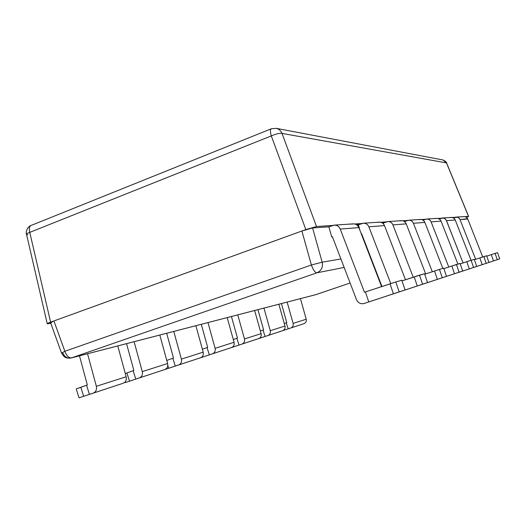 <?xml version="1.0" encoding="UTF-8"?>
<svg xmlns="http://www.w3.org/2000/svg" width="526" height="526" viewBox="0 0 526 526"><rect width="100%" height="100%" fill="white"/><g stroke="black" fill="none" stroke-linecap="round" stroke-linejoin="round"><path stroke-width="0.79" d="M61.483 352.92L50.549 322.629L53.915 320.959L64.869 351.263L53.915 320.959L301.891 231.013L311.372 264.992L64.869 351.263L61.542 353.084L62.758 352.88C64.507 356.852 67.262 358.568 71.023 358.028L71.602 357.858L71.023 358.028C64.783 358.377 65.559 357.154 63.981 356.477L61.542 353.084L64.869 351.263C66.598 355.872 68.847 358.075 71.602 357.858C68.847 358.075 66.598 355.872 64.869 351.263L311.372 264.992C313.226 270.035 315.081 272.646 316.928 272.816L71.602 357.858L315.666 294.698L350.119 283.021L316.106 294.567M311.372 264.992L322.162 262.178C323.109 267.234 321.36 270.778 316.928 272.816C315.081 272.646 313.226 270.035 311.372 264.992L301.891 231.013L312.589 227.955L322.162 262.178L311.372 264.992M383.467 223.905L383.217 223.024L382.527 223.07L386.446 221.873L380.679 222.261L386.446 221.873C389.385 221.111 391.548 222.123 392.935 224.911L413.239 277.235L392.935 224.911C391.955 222.735 390.305 221.624 387.984 221.577L383.217 223.024L383.467 223.905M361.678 233.879L361.303 233.919L361.678 233.879M360.086 230.763L358.397 224.753L356.746 224.872L361.868 223.511L354.748 223.984L361.868 223.511C365.037 222.682 367.372 223.787 368.871 226.818L390.811 283.652L368.871 226.818C367.812 224.451 366.03 223.241 363.525 223.188L358.397 224.753L360.086 230.763M271.817 128.739L271.403 128.739C270.14 129.343 270.101 131.737 271.298 135.925L305.843 229.579L301.891 231.013L312.589 227.955L328.862 226.818L332.629 225.457C336.061 224.556 338.599 225.766 340.23 229.08L364.459 292.232L395.815 281.975L399.149 291.904L364.137 303.476C360.658 304.265 358.114 302.989 356.483 299.649L332.366 236.641L331.682 236.884L332.432 236.812L331.682 236.884L328.862 226.818L312.589 227.955L322.162 262.178L340.92 258.983L322.162 262.178C323.109 267.234 321.36 270.778 316.928 272.816L71.602 357.858L316.034 294.593L350.119 283.021M369.107 254.183L369.476 254.124L369.107 254.183M51.778 322.484C49.503 322.859 50.187 322.359 53.849 320.978L50.614 322.155L29.765 232.387L50.614 322.155L305.843 229.579L316.514 226.528L332.629 225.457L316.514 226.528L282.008 133.394L446.489 162.909L468.541 216.41L464.984 216.646L468.541 216.41L466.503 217.343L468.62 216.416L446.567 162.915L443.023 159.976L446.489 162.909L282.008 133.394C280.877 130.691 278.964 129.015 276.275 128.351C278.964 129.015 280.877 130.691 282.008 133.394C279.641 133.019 276.065 133.867 271.298 135.925L29.765 232.387C28.838 228.481 29.397 226.081 31.435 225.174C29.397 226.081 28.838 228.481 29.765 232.387L271.298 135.925C276.065 133.867 279.641 133.019 282.008 133.394L316.514 226.528L305.843 229.579L271.298 135.925C270.101 131.737 270.14 129.343 271.403 128.739L32.06 225.069M442.793 159.93L275.979 128.291M404.382 221.545L407.387 220.479L402.666 220.795L407.387 220.479C410.129 219.776 412.141 220.71 413.436 223.287L432.333 271.764L413.436 223.287C412.522 221.275 410.99 220.243 408.82 220.203L404.382 221.545M423.009 220.138L425.449 219.276L421.55 219.539L425.449 219.276C428.013 218.619 429.9 219.487 431.11 221.893L448.777 267.044L431.11 221.893C430.261 220.013 428.822 219.059 426.79 219.02L423.009 220.138M439.184 218.928L441.183 218.231L437.934 218.448L441.183 218.231C443.596 217.613 445.371 218.428 446.502 220.67L463.09 262.928L446.173 220.006L444.897 218.678L443.181 218.027L439.184 218.928M453.366 217.882L455.016 217.31L452.294 217.488L455.016 217.31C457.291 216.725 458.968 217.494 460.033 219.605L458.803 217.935L457.245 217.179L453.366 217.882M135.787 379.101L133.124 370.685L133.86 370.442L126.549 343.656L133.86 370.442L133.124 370.685L135.787 379.101L129.508 381.186L126.897 372.947L133.124 370.685L126.897 372.947L129.508 381.186L125.168 382.626L124.997 382.08L125.168 382.626L164.802 369.528L135.787 379.101M134.11 341.696L142.283 371.612C142.855 374.676 141.882 376.78 139.357 377.918C141.882 376.78 142.855 374.676 142.283 371.612L167.616 363.519C168.162 366.438 167.229 368.437 164.802 369.528C167.229 368.437 168.162 366.438 167.616 363.519L159.805 335.049L167.616 363.519L142.283 371.612L134.11 341.696M405.349 289.931L427.533 282.58L422.582 284.211L419.518 275.151L424.535 273.704L402.022 280.884L414.218 276.919L417.276 285.966L414.218 276.919L419.518 275.151L422.582 284.211L390.811 294.711L427.533 282.58L405.329 289.938M381.961 286.532L361.618 233.728L361.277 233.846L361.618 233.728L381.961 286.532M125.28 373.486L126.897 372.947L125.28 373.486M405.48 279.76L384.493 225.582L368.871 226.818L384.493 225.582L405.48 279.76M363.525 223.188L379.404 222.143C381.791 222.189 383.487 223.333 384.493 225.582C383.066 222.708 380.837 221.663 377.819 222.452M456.206 217.08L464.721 216.6L466.286 217.185L467.607 218.685L460.033 219.605L475.668 259.311L460.033 219.605L467.745 218.994L482.73 256.984L467.745 218.994C466.72 216.962 465.102 216.225 462.9 216.784M288.209 328.842L286.243 322.852L286.801 322.668L281.43 303.561L286.801 322.668L286.243 322.852L288.209 328.842L278.142 332.182L304.067 323.615L288.209 328.842M287.13 302.082L293.133 323.405C293.547 325.594 292.804 327.106 290.904 327.954C292.804 327.106 293.547 325.594 293.133 323.405L306.231 319.216C306.632 321.333 305.908 322.793 304.067 323.615C305.908 322.793 306.632 321.333 306.231 319.216L300.425 298.643L306.231 319.216L293.133 323.405L287.13 302.082M478.621 265.834L499.7 258.884L475.576 266.853L499.7 258.884L497.563 252.658L495.104 253.368L497.274 259.68L493.473 260.935L491.31 254.63L495.104 253.368L497.563 252.658L499.7 258.884L497.274 259.68L495.104 253.368L491.31 254.63L493.473 260.935L478.621 265.834M284.29 323.529L286.243 322.852L284.29 323.529M486.76 256.116L491.31 254.63L486.76 256.116M50.766 323.227L48.523 323.661L50.766 323.227M50.614 322.155L47.268 323.806L48.523 323.661C46.222 324.042 46.913 323.543 50.614 322.155M47.222 323.635L26.543 234.458C26.057 233.985 27.128 233.294 29.765 232.387C27.128 233.294 26.057 233.985 26.543 234.458L27.891 234.727M351.657 224.194C354.918 223.34 357.325 224.477 358.87 227.607L381.613 286.65L358.87 227.607L340.23 229.08C339.079 226.489 337.146 225.161 334.424 225.108L328.862 226.818L331.682 236.884L332.366 236.641L356.483 299.649C358.048 302.904 360.527 304.199 363.926 303.541L381.475 297.775M117.771 345.924L126.174 376.761C126.759 379.923 125.76 382.086 123.183 383.25L89.427 394.382L86.56 385.229L87.342 384.966L79.472 355.839L87.342 384.966L86.56 385.229L89.427 394.382L79.025 397.84L119.52 384.46L79.025 397.84L76.231 388.905L86.56 385.229L80.846 387.36L83.647 396.308L80.846 387.36L76.231 388.905L79.025 397.84L93.247 393.119C95.942 391.903 96.975 389.621 96.357 386.288C96.975 389.621 95.942 391.903 93.247 393.119L123.183 383.25C125.76 382.086 126.759 379.923 126.174 376.761L117.771 345.924M395.815 281.975L401.811 280.253L395.815 281.975L399.149 291.904L405.073 289.957L401.811 280.253L405.073 289.957L393.389 293.81L390.062 283.902L395.815 281.975M399.425 291.825L385.887 296.316L399.425 291.825M334.424 225.102L353.367 223.859C355.944 223.912 357.779 225.161 358.87 227.607L340.23 229.08L364.459 292.232L365.412 291.91L368.759 301.944L364.137 303.476L381.501 297.769M87.546 353.748L96.357 386.288L126.174 376.761L96.357 386.288L87.546 353.748M365.412 291.91L390.062 283.902L393.389 293.81L368.759 301.944L365.412 291.91M372.447 261.836L372.086 261.902L372.447 261.836M344.155 267.432L316.928 272.816L344.155 267.432M376.741 273.993L377.083 273.875M278.865 304.225L284.987 326.008C285.408 328.244 284.651 329.789 282.718 330.65L254.827 339.868L279.977 331.558L254.827 339.868L265.104 336.462L263.033 330.104L263.618 329.907L257.944 309.643L263.618 329.907L263.033 330.104L265.104 336.462L267.938 335.522C269.937 334.635 270.719 333.03 270.279 330.709C270.719 333.03 269.937 334.635 267.938 335.522L282.718 330.65C284.651 329.789 285.408 328.244 284.987 326.008L278.865 304.225M450.098 217.639C452.426 217.041 454.129 217.823 455.22 219.986L471.079 260.291L455.22 219.986L446.502 220.67L455.22 219.986L454.707 219.046L453.366 217.882L451.67 217.409L442.445 217.988M474.222 267.293L488.924 262.421L462.709 271.074L482.151 264.657L479.85 257.944L483.874 256.603L486.175 263.322L482.151 264.657L479.85 257.944L486.655 255.8L483.874 256.603L486.175 263.322L488.924 262.421L486.655 255.8L488.924 262.421L474.222 267.293M260.377 331.025L263.033 330.104L260.377 331.025M263.947 308.085L270.279 330.709L284.987 326.008L270.279 330.709L263.947 308.085M474.393 259.726L479.85 257.944L474.393 259.726M254.637 310.498L261.106 333.642C261.553 336.015 260.758 337.653 258.72 338.566L228.567 348.528L255.833 339.52L228.567 348.528L239.028 345.063L236.831 338.29L237.443 338.08L231.44 316.501L237.443 338.08L236.831 338.29L239.028 345.063L242.013 344.07C244.123 343.13 244.945 341.427 244.478 338.954C244.945 341.427 244.123 343.13 242.013 344.07L258.72 338.566C260.758 337.653 261.553 336.015 261.106 333.642L254.637 310.498M435.6 218.599C438.073 217.968 439.887 218.803 441.044 221.104L457.896 264.085L441.044 221.104L431.11 221.893L441.044 221.104L440.492 220.105L439.072 218.869L437.27 218.356L426.79 219.02M457.936 272.652L469.271 268.885L466.818 261.711L460.237 263.861L471.099 260.285L473.551 267.471L469.271 268.885L466.818 261.711L471.099 260.285L473.551 267.471L476.688 266.439L457.916 272.659M233.301 339.526L236.831 338.29L233.301 339.526M237.765 314.864L244.478 338.954L261.106 333.642L244.478 338.954L237.765 314.864M471.099 260.285L474.274 259.371L471.099 260.285M476.688 266.439L474.274 259.371L476.688 266.439M227.199 317.599L234.063 342.281C234.543 344.813 233.702 346.562 231.552 347.522L202.609 357.082L202.398 356.437L202.609 357.082L198.756 358.357L228.501 348.528L198.756 358.357L209.355 354.846L207.02 347.601L207.671 347.384L201.287 324.305L207.671 347.384L207.02 347.601L209.355 354.846L212.511 353.801C214.746 352.801 215.614 350.98 215.114 348.337C215.614 350.98 214.746 352.801 212.511 353.801L231.552 347.522C233.702 346.562 234.543 344.813 234.063 342.281L227.199 317.599M419.064 219.704C421.688 219.026 423.621 219.921 424.857 222.386L442.853 268.424L424.857 222.386L413.436 223.287L424.857 222.386C423.989 220.46 422.516 219.474 420.438 219.434L408.82 220.203M446.416 276.426L462.676 271.041L431.899 281.193L454.49 273.744L451.867 266.031L456.443 264.506L459.067 272.225L454.49 273.744L451.867 266.031L460.099 263.454L456.443 264.506L459.067 272.225L462.676 271.041L460.099 263.454L462.676 271.041L446.416 276.426M202.392 349.238L207.02 347.601L202.392 349.238M207.98 322.576L215.114 348.337L234.063 342.281L215.114 348.337L207.98 322.576M443.859 268.641L451.867 266.031L443.859 268.641M195.882 325.706L203.194 352.144C203.707 354.859 202.819 356.727 200.537 357.746L168.708 368.259L167.801 365.432L168.708 368.259L164.625 369.614L197.309 358.817L164.625 369.614L175.29 366.076L172.804 358.291L173.495 358.061L166.676 333.267L173.495 358.061L172.804 358.291L175.29 366.076L178.643 364.965C181.016 363.9 181.93 361.947 181.398 359.113C181.93 361.947 181.016 363.9 178.643 364.965L200.537 357.746C202.819 356.727 203.707 354.859 203.194 352.144L195.882 325.706M400.01 220.973C402.817 220.243 404.888 221.209 406.21 223.859L425.698 273.921L406.21 223.859L392.935 224.911L406.21 223.859C405.276 221.788 403.698 220.729 401.476 220.683L387.984 221.577M425.554 283.29L412.778 287.472L437.362 279.365L434.542 271.041L424.712 274.243L439.453 269.404L442.274 277.741L437.362 279.365L434.542 271.041L439.453 269.404L442.274 277.741L446.482 276.36L425.534 283.297M166.775 360.442L172.804 358.291L166.775 360.442M173.777 331.426L181.398 359.113L203.194 352.144L181.398 359.113L173.777 331.426M439.453 269.404L443.701 268.181L439.453 269.404M446.482 276.36L443.701 268.181L446.482 276.36M427.533 282.58L424.535 273.704L427.533 282.58M276.275 128.351L271.403 128.739M443.023 159.976C445.706 161.436 446.89 162.422 446.567 162.915L468.62 216.416M71.247 357.969L315.666 294.698M30.995 225.352C25.787 228.1 25.952 233.754 26.451 234.057"/></g></svg>
